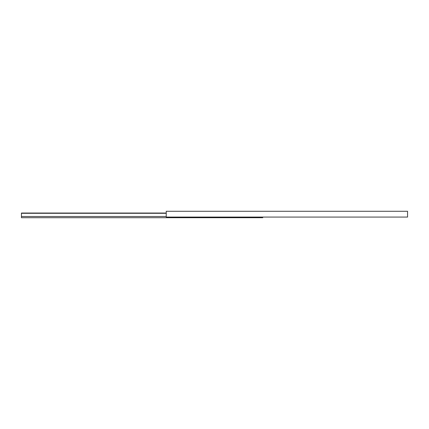 <?xml version="1.0" encoding="UTF-8"?>
<svg xmlns="http://www.w3.org/2000/svg" width="429" height="429" viewBox="0 0 429 429"><rect width="100%" height="100%" fill="white"/><g stroke="black" fill="none" stroke-linecap="round" stroke-linejoin="round"><path stroke-width="0.64" d="M166.238 217.074L407.55 217.074L407.55 211.282L166.238 211.282L166.238 217.074M166.238 216.495L21.45 216.495L21.45 217.718L262.762 217.718L262.762 217.074M21.45 216.495L21.45 213.052L166.238 213.052M21.45 213.31L166.238 213.31"/></g></svg>
